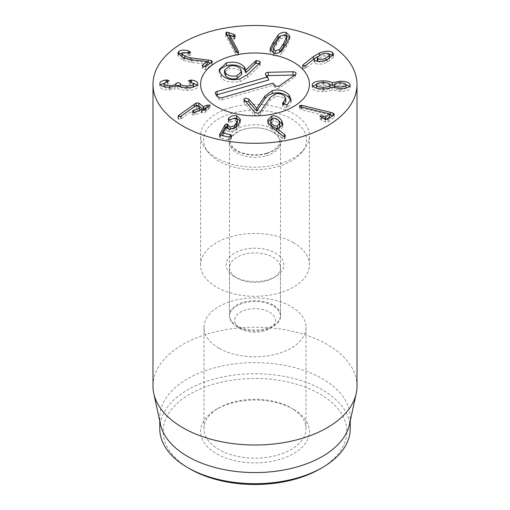 <?xml version="1.0" encoding="UTF-8"?>
<svg xmlns="http://www.w3.org/2000/svg" width="510" height="510" viewBox="0 0 510 510"><rect width="100%" height="100%" fill="white"/><g stroke="black" fill="none" stroke-linecap="round" stroke-linejoin="round"><path stroke-width="0.38" stroke-dasharray="2.55 1.91" d="M277.325 128.259L277.325 128.743L278.638 128.259M279.709 126.276L279.104 124.204C277.638 121.807 275.642 120.755 273.111 121.061L270.74 123.509M279.104 121.425L279.104 124.204M273.111 118.282L273.111 121.061M276.637 128.82L277.325 128.743M272.64 127.73L272.64 130.509L282.935 138.765L284.51 139.255L285.115 137.891L283.279 136.215M268.681 123.375L268.681 126.155L272.64 130.509M282.935 135.985L282.935 138.765M285.294 135.711L285.294 138.49L285.115 136.189M284.497 136.482L284.497 137.184M279.225 133.014L276.637 130.968L279.11 130.968L282.827 127.041L282.604 125.562M276.669 128.118L276.669 130.898M279.11 128.189L279.11 130.968M277.676 119.646L271.849 118.741M267.935 121.552L267.712 122.846L268.681 126.155M228.786 119.875L228.219 121.941L228.219 119.168M229.009 119.946L229.009 122.719L235.295 120.762L237.367 122.878M228.41 119.64L228.41 121.348L229.009 122.719M230.724 119.321L230.724 122.094M234.345 128.443L230.169 129.814L228.945 129.355M220.562 135.348L219.549 137.375L220.263 138.07L229.334 139.823L231.291 138.918L231.463 138.293L230.673 137.515L222.991 135.839L226.281 130.152L229.168 132.186L236.34 129.878L238.82 126.505L240.293 123.12L240.159 120.851M231.291 136.138L231.291 138.918M226.281 127.373L226.281 130.152M226.351 127.385L226.351 130.165M229.168 129.406L229.168 132.186M236.34 127.098L236.34 129.878M236.455 118.428L230.545 119.461M229.991 119.812L228.786 120.832M196.834 105.583L194.195 106.966L178.647 118.161L178.111 119.295L181.42 118.741L196.312 108.043L199.856 110.81L193.443 113.571L192.302 115.03L195.062 114.884L201.31 112.315L202.444 112.914L204.944 112.844L205.868 111.531L205.237 110.702L208.698 109.28L209.84 107.82L207.085 107.967L205.052 108.802M178.647 116.733L178.647 118.161M177.945 116.223L178.111 119.295L178.111 116.516M196.312 105.27L196.312 108.043M196.401 105.232L196.401 108.012M199.856 110.134L199.697 111.001L199.697 110.198M192.111 111.9L192.302 115.03M202.444 110.134L202.444 112.914M205.868 109.503L206.053 111.888L206.053 109.108M205.077 110.007L205.237 107.922M210.031 105.391L209.84 107.82M191.486 81.88L191.486 82.83L188.4 83.519L193.59 86.515C193.303 87.969 191.097 88.695 186.985 88.702C182.676 88.619 180.432 87.809 180.247 86.266L180.247 86.088M189.956 81.511L189.956 84.29M169.817 87.216L169.817 88.345C166.107 88.287 164.169 87.58 164.003 86.228L169.161 83.538L167.178 82.767L164.054 83.175M176.033 86.222C175.88 87.573 173.808 88.281 169.817 88.345M167.573 81.492L167.573 84.271M167.178 81.555L167.178 82.767M166.03 81.817L166.03 82.837M159.789 83.487L159.789 86.26C160.153 88.612 163.41 89.856 169.575 89.989L177.703 88.434C178.742 89.473 181.815 90.111 186.915 90.346C193.711 90.225 197.338 88.957 197.803 86.541L197.23 85.074M160.382 84.902L159.789 86.26M169.575 87.216L169.575 89.989M177.601 85.661L177.601 88.434M177.703 85.661L177.703 88.434M186.915 87.573L186.915 90.346M197.803 83.767L197.803 86.541M193.475 83.219L191.486 82.83M203.994 66.772L202.457 67.957L203.337 69.315L205.836 69.411L212.064 64.585L211.267 63.265L210.522 63.004M207.213 62.494L190.887 60.645L184.875 59.16L182.025 57.171M182.351 52.753L182.351 55.533L190.255 55.437L190.498 52.262M181.802 56.489L182.351 55.533M188.056 52.638L188.056 55.418M190.255 52.664L190.255 55.437L189.401 54.066L188.7 53.818L182.108 52.983M188.7 52.791L188.7 53.818M178.506 54.513L177.952 55.839L183.198 60.499L191.677 62.551L207.213 64.273M191.677 59.772L191.677 62.551M207.124 61.461L207.124 64.234M202.457 66.007L202.215 68.353L202.215 65.573M212.064 61.806L212.064 64.585L212.275 61.417M226.669 34.89L225.834 35.764L226.077 36.567L235.671 54.398L237.717 55.501L238.546 54.653L237.685 52.728M229.742 37.963L234.39 39.372L234.982 37.969L233.676 37L229.742 35.528M229.812 35.171L229.812 37.95M233.478 36.503L233.478 39.276M234.39 36.599L234.39 39.372M235.161 35.796L235.161 38.575L234.982 36.28M233.676 36.554L233.676 37M286.856 39.595L284.771 37.523L280.341 38.894L276.426 44.899L273.111 51.625M274.023 53.25L275.228 53.697L279.652 52.288M270.345 50.764L270.128 52.256L273.87 55.998C276.873 56.54 279.556 55.654 281.928 53.34L286.288 46.837L289.693 40.169L289.623 37.676M285.944 35.19L280.309 36.146M301.467 107.036L301.467 109.816L329.645 116.675M300.607 106.775L300.607 109.548L301.467 109.816M329.53 113.851L329.53 116.624M326.241 119.346L325.584 119.863L322.83 118.817L320.121 118.613L319.929 118.951L319.929 116.172M320.121 118.613L321.268 120.048L325.635 121.903L328.115 122.011L334.082 117.332L334.318 114.132M334.082 114.559L334.082 117.332L332.641 115.687M329.645 114.89L301.678 108.088L299.478 108.528L299.478 105.748M301.678 107.087L301.678 108.088M299.663 106.144L299.663 108.177L300.607 109.548M340.132 89.76C343.702 89.715 345.659 89.033 346.003 87.714C345.684 86.394 343.74 85.699 340.17 85.635C336.587 85.68 334.617 86.362 334.26 87.682C334.592 89.001 336.549 89.69 340.132 89.76M330.046 87.669C329.753 86.158 327.503 85.361 323.289 85.278C319.03 85.336 316.735 86.12 316.417 87.624C316.71 89.116 318.986 89.913 323.244 90.015C327.458 89.951 329.728 89.167 330.046 87.669M323.289 82.499L323.289 85.278M323.244 88.887L323.244 90.015M332.137 87.082L332.137 89.856L340.011 91.405C346.175 91.347 349.573 90.123 350.217 87.726L349.592 86.317M323.015 88.887L323.015 91.666C327.433 91.57 330.474 90.971 332.137 89.856M332.239 87.082L332.239 89.856M340.011 88.632L340.011 91.405M350.217 84.953L350.217 87.726M340.081 82.862L340.081 83.984L334.311 84.666M345.933 84.609L340.081 83.984M323.091 82.499L323.091 83.627L316.57 84.328M329.97 84.52L323.091 83.627M312.203 84.832L312.203 87.612C312.585 90.117 316.187 91.468 323.015 91.666M312.777 86.241L312.203 87.612M325.813 60.142L325.813 60.951L329.313 58.637M329.677 57.706L329.109 56.68C327.388 55.558 324.711 55.718 321.077 57.152L317.239 60.339M329.109 53.907L329.109 56.68M317.762 61.334L317.813 61.378C319.509 62.501 322.173 62.36 325.813 60.951M305.822 65.407L303.074 67.581L302.736 68.614L305.165 68.519L306.14 67.957L314.032 61.927L314.032 59.147M313.943 58.918L313.943 61.697M314.071 59.415L314.071 61.691L314.708 63.049C317.233 64.77 321.434 64.54 327.305 62.36L333.521 57.05L333.017 55.743M314.708 60.276L314.708 63.049M327.305 59.581L327.305 62.36M319.381 55.195L319.381 55.826L317.59 56.648M329.269 54.054L319.381 55.826M313.446 59.313L308.996 62.889M314.007 58.918L313.446 59.358M302.57 65.529L302.57 68.308L302.736 65.835M234.562 276.688L236.965 278.077A25.506 14.726 180 0 1 229.494 267.661A25.506 14.726 180 0 1 245.24 254.056A25.506 14.726 180 0 1 273.035 257.25A25.506 14.726 180 0 1 280.506 267.661A25.506 14.726 180 0 1 273.035 278.077A25.506 14.726 180 0 1 236.965 278.077L234.562 276.688A28.904 16.69 0 0 0 275.438 276.688A28.904 16.69 0 0 0 275.438 253.087A28.904 16.69 0 0 0 234.562 253.087A28.904 16.69 0 0 0 234.562 276.688L234.562 276.688M273.035 304.929A25.506 14.726 0 0 0 245.24 301.735A25.506 14.726 0 0 0 229.494 315.339A25.506 14.726 0 0 0 236.965 325.75A25.506 14.726 0 0 0 264.76 328.944A25.506 14.726 0 0 0 280.506 315.339A25.506 14.726 0 0 0 273.035 304.929M293.473 242.671A54.411 31.416 0 0 0 234.179 235.862A54.411 31.416 0 0 0 200.589 264.888A54.411 31.416 0 0 0 255 296.304A54.411 31.416 0 0 0 309.411 264.888A54.411 31.416 0 0 0 293.473 242.671M293.473 409.275L291.07 407.885A51.013 29.453 0 0 0 218.93 407.885A51.013 29.453 0 0 0 203.987 428.712A51.013 29.453 0 0 0 218.93 449.539A51.013 29.453 0 0 0 274.52 455.921A51.013 29.453 0 0 0 306.013 428.712A51.013 29.453 0 0 0 291.07 407.885L293.473 409.275A54.411 31.416 180 0 1 293.473 453.702A54.411 31.416 180 0 1 216.527 453.702A54.411 31.416 180 0 1 216.527 409.275A54.411 31.416 180 0 1 293.473 409.275M218.93 348.19A51.013 29.453 180 0 1 203.987 327.363A51.013 29.453 180 0 1 255 297.91A51.013 29.453 180 0 1 306.013 327.363A51.013 29.453 180 0 1 274.52 354.571A51.013 29.453 180 0 1 218.93 348.19M319.929 468.97A91.819 53.014 0 0 0 319.923 394A91.819 53.014 0 0 0 190.077 394A91.819 53.014 0 0 0 190.071 468.97M159.777 428.712A95.223 54.978 180 0 1 218.56 377.923A95.223 54.978 180 0 1 322.333 389.838A95.223 54.978 180 0 1 350.223 428.712M160.523 424.46A95.223 54.978 180 0 1 159.777 417.607A95.223 54.978 180 0 1 218.56 366.817A95.223 54.978 180 0 1 322.333 378.732A95.223 54.978 180 0 1 350.223 417.607A95.223 54.978 180 0 1 349.478 424.46M357.019 386.108A102.019 58.899 0 0 0 327.139 344.46A102.019 58.899 0 0 0 215.959 331.691A102.019 58.899 0 0 0 152.981 386.108M285.836 101.611L284.707 99.131C282.196 96.575 278.983 95.791 275.062 96.785L269.892 100.521L260.559 114.266L258.175 116.146L254.707 115.183L244.335 103.116L243.958 101.77L244.908 101.005M290.891 100.859L291.089 102.261L290.19 105.015L287.347 107.298L286.556 107.629L282.935 106.654L282.642 105.627L283.713 104.531M287.347 104.518L287.347 107.298M286.556 104.856L286.556 107.629M284.707 96.358L284.707 99.131M275.062 94.012L275.062 96.785M254.707 112.404L254.707 115.183M239.993 78.91L239.993 81.683C229.506 82.767 223.246 81.256 221.206 77.144L219.128 72.643L219.313 71.03M229.022 66.255L229.022 69.028L224.782 71.853L224.464 73.14M247.395 74.638L247.395 77.418L239.993 81.683M259.654 63.214L259.654 65.988L247.395 77.418M259.195 63.642L260.125 65.012L259.654 65.988M240.44 68.856L240.44 71.629C237.603 68.71 233.797 67.843 229.022 69.028M241.644 74.345L240.44 71.629M266.775 76.015A2.066 1.192 0 0 0 266.335 76.997A2.066 1.192 0 0 0 266.513 77.303L268.808 79.974M216.673 95.026A2.066 1.192 0 0 0 216.24 96.014A2.066 1.192 0 0 0 216.418 96.32L219.064 99.393A2.066 1.192 0 0 0 221.831 99.934L273.29 85.189L275.585 87.854A2.066 1.192 0 0 0 279.034 88.083L294.678 77.023A2.066 1.192 0 0 0 295.105 76.494A2.066 1.192 0 0 0 294.327 75.321M272.875 83.117L273.29 85.189M236.723 325.66A20.406 11.781 0 0 0 240.573 328.752A20.406 11.781 0 0 0 269.427 328.752A20.406 11.781 0 0 0 270.899 313.038A20.406 11.781 0 0 0 244.009 310.494A20.406 11.781 0 0 0 236.723 325.66M232.152 322.804A25.506 14.726 0 0 0 236.965 326.668A25.506 14.726 0 0 0 273.035 326.668A25.506 14.726 0 0 0 280.506 316.257A25.506 14.726 0 0 0 255 301.531A25.506 14.726 0 0 0 229.494 316.257A25.506 14.726 0 0 0 232.152 322.804M266.341 155.716A25.506 14.726 0 0 0 280.506 142.526A25.506 14.726 0 0 0 255 127.8A25.506 14.726 0 0 0 229.494 142.526A25.506 14.726 0 0 0 232.152 149.073A25.506 14.726 0 0 0 266.341 155.716M232.12 113.322A51.465 29.714 0 0 0 208.016 152.069A51.465 29.714 0 0 0 255 169.651A51.465 29.714 0 0 0 301.984 152.069A51.465 29.714 0 0 0 290.655 118.505A51.465 29.714 0 0 0 232.12 113.322M230.807 107.629A54.411 31.416 180 0 1 309.411 135.768A54.411 31.416 180 0 1 304.674 148.595A54.411 31.416 180 0 1 255 167.184A54.411 31.416 180 0 1 205.326 148.595A54.411 31.416 180 0 1 200.589 135.768A54.411 31.416 180 0 1 230.807 107.629M284.51 136.476L284.51 139.255M235.295 117.989L235.295 120.762M219.746 135.067L219.746 136.75M220.263 135.29L220.263 138.07M229.334 137.043L229.334 139.823M230.673 136.776L230.673 137.515M238.82 123.732L238.82 126.505M240.293 120.341L240.293 123.12M196.114 105.411L196.114 105.825M180.648 116.407L180.648 119.187M181.42 115.968L181.42 118.741M193.443 112.512L193.443 113.571M195.062 112.104L195.062 114.884M201.31 109.535L201.31 112.315M201.679 109.516L201.679 112.289M208.698 106.501L208.698 109.28M207.085 107.164L207.085 107.967M190.485 81.613L190.485 82.767M186.985 87.573L186.985 88.702M211.267 62.424L211.267 63.265M190.887 59.683L190.887 60.645M184.875 58.369L184.875 59.16M189.401 52.861L189.401 54.066M183.198 57.719L183.198 60.499M205.836 66.631L205.836 69.411M238.329 52.428L238.329 53.92M226.077 33.794L226.077 36.567M235.671 51.625L235.671 54.398M284.771 34.75L284.771 37.523M280.341 36.121L280.341 38.894M276.426 42.12L276.426 44.899M273.169 48.271L273.169 51.051M286.288 44.058L286.288 46.837M281.928 50.56L281.928 53.34M289.693 37.396L289.693 40.169M270.268 50.541L270.268 51.045M273.87 53.225L273.87 55.998M325.584 119.104L325.584 119.863M325.189 118.938L325.189 119.825M322.83 117.937L322.83 118.817M321.268 117.268L321.268 120.048M325.635 119.13L325.635 121.903M328.115 119.238L328.115 122.011M333.081 115.343L333.081 115.859M306.14 65.184L306.14 67.957M305.165 65.739L305.165 68.519M303.074 66.013L303.074 67.581M282.935 103.881L282.935 106.654M269.892 97.748L269.892 100.521M260.559 111.486L260.559 114.266M258.175 113.367L258.175 116.146M244.335 100.343L244.335 103.116M221.206 74.364L221.206 77.144M259.762 63.106L259.762 64.139M265.697 74.76L266.513 77.303M215.602 93.776L216.418 96.32M218.248 96.849L219.064 99.393M222.232 97.627L221.831 99.934M274.769 85.31L275.585 87.854M279.735 85.635L279.034 88.083M295.379 74.575L294.678 77.023M266.717 153.567A26.354 15.217 180 0 1 228.697 138.981A26.354 15.217 180 0 1 269.586 127.264A26.354 15.217 180 0 1 266.717 153.567M282.827 124.261L282.827 127.041M267.712 120.073L267.712 122.846M219.549 134.602L219.549 137.375M231.463 135.52L231.463 138.293M240.401 119.359L240.401 122.139M199.888 110.122L199.888 110.861M205.052 110.02L205.052 110.842M177.952 53.065L177.952 55.839M225.834 32.991L225.834 35.764M238.546 51.873L238.546 54.653M289.839 36.184L289.839 38.964M270.128 49.476L270.128 52.256M333.521 54.27L333.521 57.05M273.035 278.077L275.438 276.688M280.506 315.339L280.506 267.661M229.494 315.339L229.494 267.661M218.93 407.885L216.527 409.275M203.987 327.363L203.987 428.712M306.013 327.363L306.013 428.712M309.411 264.888L309.411 135.768M200.589 264.888L200.589 135.768M159.777 417.607L159.777 421.043M350.223 417.607L350.223 421.043M291.089 102.261L291.089 99.488M282.61 105.876L282.61 103.103M243.876 102.134L243.876 99.354M219.121 72.388L219.121 69.609M245.743 72.528L245.743 69.755M260.125 65.012L260.125 62.233M216.24 96.014L215.341 93.336M295.105 76.494L295.998 73.816M266.335 76.997L265.436 74.326M269.427 328.752L273.035 326.668M240.573 328.752L236.965 326.668M280.506 316.257L280.506 142.526M229.494 316.257L229.494 142.526M266.252 153.319C271.632 151.648 275.4 149.449 277.536 146.721L278.945 144.477L279.652 141.353C279.945 139.657 278.709 132.052 262.746 128.507C254.911 127.188 247.618 127.78 240.879 130.292C232.445 135.048 228.933 138.72 230.348 141.321C229.717 143.036 231.349 145.707 235.25 149.334C240.095 153.523 253.763 156.85 266.252 153.319M301.984 152.069L304.674 148.595M208.016 152.069L205.326 148.595"/><path stroke-width="0.76" d="M278.638 128.259L279.709 126.276L279.709 123.503L279.104 121.425C277.638 119.028 275.642 117.982 273.111 118.282L270.74 120.736L271.377 122.84C272.805 125.237 274.788 126.276 277.325 125.964L279.709 123.503M277.325 125.964L277.325 128.259M270.74 120.736L270.74 123.509L271.377 125.613L276.637 128.82M271.843 115.968C275.961 115.33 279.308 117.019 281.89 121.048L282.827 124.261L279.11 128.189L276.637 128.189L284.497 134.404L285.115 135.112L284.51 136.476L282.935 135.985L272.64 127.73L268.681 123.375L267.712 120.073L271.843 115.968L271.843 118.741L267.935 121.552M285.115 136.189L285.115 135.112L285.294 135.711M284.497 134.404L284.497 136.482M283.279 136.215L279.225 133.014M276.637 128.189L276.637 130.936M281.89 121.048L281.89 123.822L277.676 119.646M282.604 125.562L281.89 123.822M228.786 118.052C230.788 116.031 233.401 115.241 236.634 115.681L240.401 119.359L238.82 123.732L236.34 127.098L229.168 129.406L226.281 127.373L222.991 133.059L230.673 134.742L231.463 135.52L231.291 136.138L229.334 137.043L220.263 135.29L219.549 134.602L225.069 124.791L227.058 123.764L230.169 127.035L234.345 125.67L236.111 123.21L237.367 120.099L235.295 117.989L229.009 119.946L228.41 118.569L228.786 118.052L228.786 119.875M228.219 119.168L228.41 118.569L228.41 119.64M237.322 120.596L237.322 123.369L236.111 125.983L233.931 128.826M237.367 120.099L237.322 123.369M234.345 125.67L234.345 128.443M227.995 124.944L227.995 127.717L227.058 126.537L225.069 127.57L220.562 135.348M228.945 129.355L227.995 127.717M222.991 133.059L223.093 135.839M236.634 115.681L236.455 118.428M240.159 120.851L236.634 118.46M230.545 119.461L229.991 119.812M198.766 102.994L203.26 106.635L207.085 105.194L209.84 105.047L208.698 106.501L205.237 107.922L205.868 108.751L204.944 110.064L202.444 110.134L201.31 109.535L195.062 112.104L192.302 112.251L193.443 110.797L199.856 108.037L196.401 105.232L181.42 115.968L178.111 116.516L178.647 115.387L196.114 103.045L198.766 102.994L198.766 105.774L196.834 105.583M178.647 115.387L178.647 116.733M199.697 110.198L199.856 108.037M192.302 112.251L192.111 111.9M206.053 109.108L205.868 109.503M205.237 107.922L205.077 110.007M209.84 105.047L210.031 105.391M205.052 108.802L203.26 109.414L198.766 105.774M191.486 80.057C195.387 80.561 197.498 81.798 197.803 83.767C197.338 86.177 193.711 87.446 186.915 87.573C181.815 87.331 178.742 86.694 177.703 85.661L169.575 87.216C163.41 87.082 160.153 85.839 159.789 83.487C160.216 81.594 162.301 80.453 166.03 80.064L167.178 79.987L169.161 80.765L164.003 83.449C164.169 84.807 166.107 85.508 169.817 85.565C173.808 85.501 175.88 84.794 176.033 83.442L178.156 82.569L180.247 83.487C180.432 85.03 182.676 85.839 186.985 85.922C191.097 85.922 193.303 85.195 193.59 83.736L188.4 80.752L191.486 80.057L191.486 81.88M193.59 83.736L193.513 86.891M180.247 83.487L180.368 86.802M180.247 86.145L178.156 85.348L176.02 86.349M176.033 83.442L176.033 86.222M169.817 85.565L169.817 87.216M164.003 83.449L164.086 86.649M167.178 79.987L167.178 81.555M166.03 80.064L166.03 81.817M164.054 83.175L160.382 84.902M197.23 85.074L193.475 83.219M178.908 51.351C181.624 49.833 184.888 49.731 188.7 51.038L189.401 51.293L190.255 52.664L182.351 52.753L181.802 53.709L184.875 56.387L190.887 57.866L211.267 60.492L212.064 61.806L205.836 66.631L203.337 66.536L202.457 65.184L207.213 61.493L191.677 59.772L183.198 57.719L177.952 53.065L178.908 51.351L178.908 54.13L178.506 54.513M210.522 63.004L207.213 62.494M182.025 57.171L181.802 53.709M190.498 52.262L190.255 52.664M188.7 51.038L188.7 52.791M182.108 52.983L178.908 54.13M207.213 61.493L207.213 64.273L203.994 66.772M202.215 65.573L202.457 65.184L202.457 66.007M212.275 61.417L212.064 61.806M237.685 52.728L229.742 37.963L229.742 35.184L238.329 51.147L238.546 51.873L237.717 52.721L235.671 51.625L225.834 32.991L226.74 32.098L233.676 34.221L233.676 36.554M233.676 34.221L234.982 35.196L234.39 36.599L229.742 35.184M234.982 36.28L234.982 35.196L235.161 35.796M229.742 35.528L226.669 34.89M279.627 49.54L279.627 52.307L283.554 46.302L286.792 40.169L286.856 36.816L284.771 34.75L280.341 36.121L276.426 42.12L273.111 48.845L275.228 50.917L279.627 49.54L283.554 43.522L286.856 36.816M273.111 48.845L273.111 51.625L274.023 53.25M286.288 44.058L281.928 50.56C279.556 52.874 276.873 53.76 273.87 53.225L270.128 49.476L270.268 48.271L273.685 41.584L278.039 35.101C280.398 32.787 283.095 31.9 286.129 32.449L289.839 36.184L289.693 37.396L286.288 44.058M289.623 37.676L285.944 35.19M280.309 36.146L278.039 37.88L273.685 44.357L270.268 51.045M299.478 105.748L301.678 105.309L330.537 112.334L333.081 113.08L334.082 114.559L328.115 119.238L325.635 119.13L321.268 117.268L320.121 115.84L322.83 116.044L325.584 117.083L329.645 113.896L301.467 107.036L300.607 106.775L299.663 105.398L299.663 106.144M329.645 113.896L329.645 116.675L326.241 119.346M319.929 116.172L320.121 115.84M334.318 114.132L334.082 114.559M330.537 112.334L330.537 115.107L329.645 114.89M333.081 115.859L330.537 115.107M301.678 105.309L301.678 107.087M345.933 88.026L346.003 84.941C345.684 83.621 343.74 82.926 340.17 82.862C336.587 82.9 334.617 83.583 334.26 84.902L334.305 87.918M334.26 84.902C334.592 86.222 336.549 86.917 340.132 86.98C343.702 86.936 345.659 86.254 346.003 84.941M316.417 84.845C316.71 86.337 318.986 87.133 323.244 87.236C327.458 87.178 329.728 86.394 330.046 84.889C329.753 83.385 327.503 82.588 323.289 82.499C319.03 82.563 316.735 83.347 316.417 84.845L316.576 88.16M330.046 84.889L329.97 88.02M323.244 87.236L323.244 88.887M323.091 80.848C327.503 80.969 330.531 81.587 332.176 82.709L340.081 81.211C346.239 81.3 349.618 82.543 350.217 84.953C349.573 87.344 346.175 88.568 340.011 88.632L332.137 87.082C330.474 88.192 327.433 88.797 323.015 88.887C316.187 88.695 312.585 87.344 312.203 84.832C312.63 82.327 316.257 81.001 323.091 80.848L323.091 82.499M340.081 81.211L340.081 82.862M349.592 86.317L345.933 84.609M332.284 82.709L332.284 85.489L329.97 84.52M334.311 84.666L332.284 85.489M332.176 82.709L332.176 85.489M316.57 84.328L312.777 86.241M329.313 58.637L329.677 54.927L329.109 53.907C327.388 52.785 324.711 52.938 321.077 54.379L317.239 57.566L317.813 58.599L317.813 61.34M317.813 58.599C319.509 59.727 322.173 59.581 325.813 58.172L329.677 54.927M325.813 58.172L325.813 60.142M317.239 57.566L317.239 60.339L317.762 61.334M302.736 65.835L303.074 64.808L313.446 56.584L319.381 53.053C325.482 50.758 329.862 50.573 332.533 52.485L333.521 54.27L327.305 59.581C321.434 61.761 317.233 61.99 314.708 60.276L313.943 58.918L306.14 65.184L305.165 65.739L302.57 65.529M332.533 52.485L332.533 55.258L329.269 54.054M333.017 55.743L332.533 55.258M319.381 53.053L319.381 55.195M313.446 56.584L313.446 59.313M317.59 56.648L314.007 58.918M308.996 62.889L305.822 65.407M182.86 126.053A102.019 58.899 180 0 1 152.981 84.399A102.019 58.899 180 0 1 255 25.5A102.019 58.899 180 0 1 357.019 84.399A102.019 58.899 180 0 1 294.041 138.822A102.019 58.899 180 0 1 182.86 126.053M293.473 62.188A54.411 31.416 180 0 1 309.411 84.399A54.411 31.416 180 0 1 255 115.815A54.411 31.416 180 0 1 200.589 84.399A54.411 31.416 180 0 1 234.179 55.38A54.411 31.416 180 0 1 293.473 62.188M190.071 468.97L187.667 467.587L190.071 468.97A91.819 53.014 0 0 0 319.929 468.97L322.333 467.587A95.223 54.978 180 0 1 187.667 467.587L187.667 467.587A95.223 54.978 180 0 1 159.777 428.712L159.777 421.043M350.223 421.043L350.223 428.712A95.223 54.978 180 0 1 322.333 467.587M356.229 393.452L349.478 424.46A95.223 54.978 180 0 1 255 472.579A95.223 54.978 180 0 1 160.523 424.46L153.771 393.452A102.019 58.899 0 0 0 182.86 427.762A102.019 58.899 0 0 0 288.08 441.832A102.019 58.899 0 0 0 356.229 393.452A102.019 58.899 0 0 0 357.019 386.108L357.019 84.399M152.981 84.399L152.981 386.108A102.019 58.899 0 0 0 153.771 393.452M283.713 104.531L285.836 101.611L285.836 98.838L284.707 96.358C282.196 93.795 278.983 93.011 275.062 94.012L269.892 97.748L260.559 111.486L258.175 113.367L254.707 112.404L243.876 99.354L245.214 98.13L248.797 99.061L256.728 108.292L264.958 96.007L264.958 98.781L267.871 95.568L272.193 93.502C278.919 91.813 284.548 93.228 289.074 97.748L290.891 100.859M244.908 101.005L248.797 101.841L256.728 111.065L264.958 98.781M264.958 96.007L272.193 90.723C278.919 89.033 284.548 90.448 289.074 94.968L289.074 97.748M289.074 94.968L291.089 99.488L287.347 104.518L286.556 104.856L282.935 103.881L282.61 103.103L283.554 101.853L283.554 104.429M283.554 101.853L285.836 98.838M272.193 90.723L272.193 93.502M256.842 108.26L256.842 111.033M256.728 108.292L256.728 111.065M226.415 62.896C234.211 61.174 240.197 62.532 244.373 66.969L245.909 69.902L256.275 60.486L259.762 61.359L260.125 62.233L259.654 63.214L247.395 74.638L239.993 78.91C231.922 80.733 225.662 79.222 221.206 74.364L219.121 69.609L226.415 62.896L226.415 65.669C234.211 63.954 240.197 65.312 244.373 69.742L245.909 72.675L255.083 63.954L256.275 63.259L259.195 63.642M219.313 71.03L220.817 68.608L226.415 65.669M245.743 69.755L245.737 72.643M245.909 69.902L245.909 72.675M225.669 73.089C228.505 75.99 232.311 76.838 237.086 75.633L237.086 78.412L241.644 74.345L241.644 71.572L240.44 68.856C237.603 65.937 233.797 65.07 229.022 66.255L224.464 70.361L225.669 73.089L225.669 75.862C228.505 78.769 232.311 79.617 237.086 78.412M224.464 70.361L224.464 73.14L225.669 75.862M256.275 60.486L256.275 63.259M255.083 61.181L255.083 63.954M237.086 75.633L241.644 71.572M267.584 76.959L265.697 74.76A2.977 1.715 180 0 1 265.436 74.326A2.977 1.715 180 0 1 268.254 72.28L292.969 71.776A2.977 1.715 180 0 1 295.998 73.816A2.977 1.715 180 0 1 295.379 74.575L279.735 85.635A2.977 1.715 180 0 1 274.769 85.31L272.875 83.117L222.232 97.627A2.977 1.715 180 0 1 218.248 96.849L215.602 93.776A2.977 1.715 180 0 1 215.341 93.336A2.977 1.715 180 0 1 216.941 91.468L267.584 76.959L268.808 79.974L217.349 94.72A2.066 1.192 0 0 0 216.673 95.026M294.327 75.321A2.066 1.192 0 0 0 293.001 75.078L268.285 75.582A2.066 1.192 0 0 0 266.775 76.015M230.807 56.266A54.411 31.416 180 0 1 309.411 84.399A54.411 31.416 180 0 1 255 115.815A54.411 31.416 180 0 1 200.589 84.399A54.411 31.416 180 0 1 230.807 56.266M236.111 123.21L236.111 125.983M230.169 127.035L230.169 129.54M227.058 123.764L227.058 126.537M225.069 124.791L225.069 127.57M219.746 133.977L219.746 135.067M230.673 134.742L230.673 136.776M222.991 133.231L222.991 135.819M196.114 103.045L196.114 105.411M194.195 104.193L194.195 106.788M199.856 108.139L199.856 110.134M193.443 110.797L193.443 112.512M207.085 105.194L207.085 107.164M203.624 106.615L203.624 109.389M203.26 106.635L203.26 109.414M190.485 79.987L190.485 81.613M186.985 85.922L186.985 87.573M176.039 83.34L176.039 86.114M208.322 59.842L208.322 62.615M211.267 60.492L211.267 62.424M190.887 57.866L190.887 59.683M184.875 56.387L184.875 58.369M189.401 51.293L189.401 52.861M238.329 51.147L238.329 52.428M228.952 32.455L228.952 35.235M226.74 32.098L226.74 34.878M286.792 37.389L286.792 40.169M283.554 43.522L283.554 46.302M275.228 50.917L275.228 53.384M286.129 32.449L286.129 35.222M278.039 35.101L278.039 37.88M273.685 41.584L273.685 44.357M270.268 48.271L270.268 50.541M325.584 117.083L325.584 119.104M325.189 117.045L325.189 118.938M322.83 116.044L322.83 117.937M333.081 113.08L333.081 115.343M303.074 64.808L303.074 66.013M248.797 99.061L248.797 101.841M244.373 66.969L244.373 69.742M259.762 61.359L259.762 63.106M216.941 91.468L217.349 94.72M292.969 71.776L293.001 75.078M268.254 72.28L268.285 75.582M222.953 133.161L222.953 135.94M199.888 108.088L199.888 110.122M205.052 108.063L205.052 110.02"/></g></svg>
